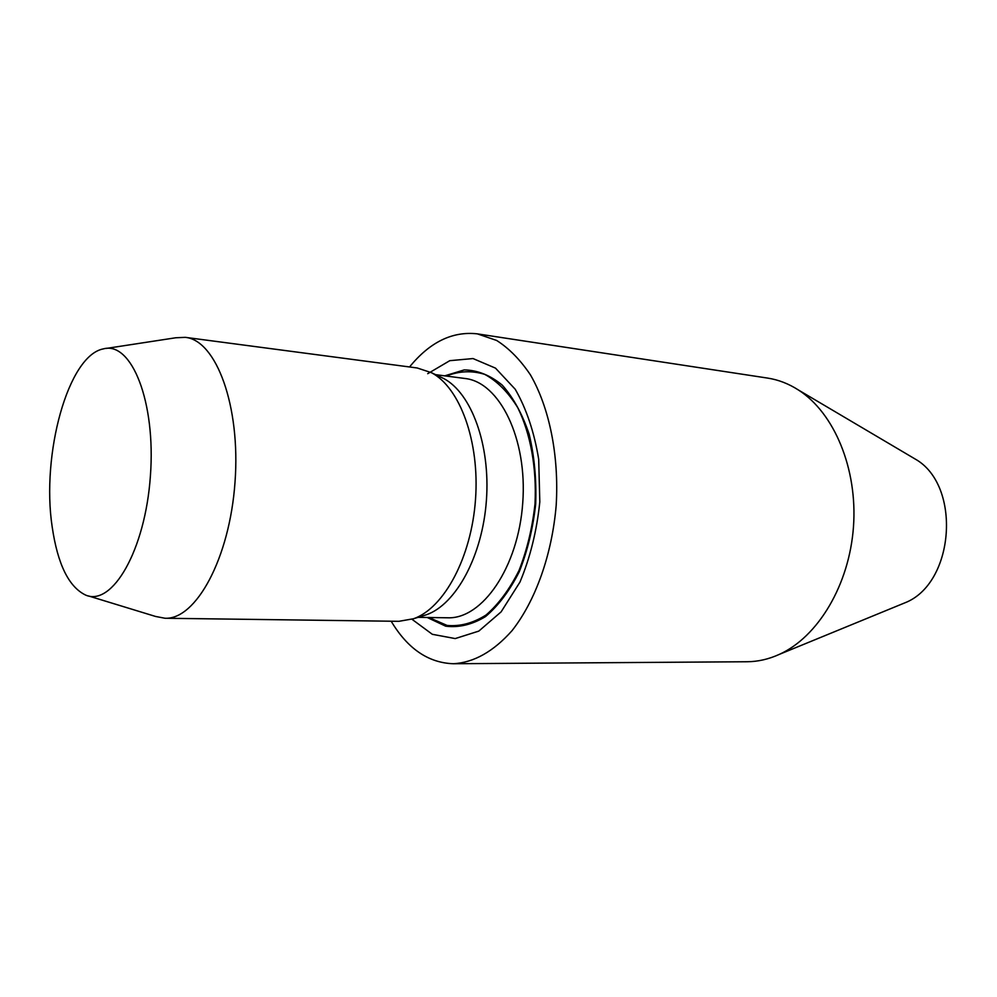 <?xml version="1.0" encoding="UTF-8"?>
<svg xmlns="http://www.w3.org/2000/svg" width="997" height="997" viewBox="0 0 997 997"><rect width="100%" height="100%" fill="white"/><g stroke="black" fill="none" stroke-linecap="round" stroke-linejoin="round"><path stroke-width="1.5" d="M52.168 526.777C57.614 564.152 68.756 586.921 85.592 595.059C112.237 606.824 145.238 550.394 150.397 476.005C155.993 401.654 131.467 341.061 103.401 348.875C68.033 355.381 41.164 454.482 52.168 526.777M88.446 595.932L155.582 616.458L164.991 618.252C195.935 619.872 229.684 558.37 235.018 482.124C240.713 405.916 216.175 340.201 185.305 337.347L175.746 337.771L106.355 348.414M164.991 618.252L398.887 621.318L413.668 618.713C444.051 608.02 471.394 557.51 475.507 499.522C479.781 441.559 460.003 387.634 431.464 372.691L417.207 367.98L185.305 337.347M422.354 616.021L426.591 614.7C456.078 604.332 482.473 555.865 486.411 500.32C490.512 444.787 471.369 393.017 443.677 378.511L439.677 376.604M427.239 617.492L445.709 626.191C458.956 627.823 472.217 624.62 485.477 616.607C498.301 605.802 509.542 590.885 519.2 571.867C527.513 550.98 533.009 528.31 535.701 503.884C536.548 479.32 534.367 456.103 529.158 434.231C522.341 414.017 513.355 397.641 502.226 385.104C490.25 375.258 477.6 370.186 464.253 369.899L444.724 375.857M411.998 619.287L432.324 634.304L455.193 638.578L478.809 631.101L501.117 611.871L519.948 582.098C530.155 557.722 536.785 531.002 539.813 501.927L538.692 459.268C534.205 432 526.379 408.658 515.212 389.241L495.509 368.142L473.014 358.559L449.784 360.677L427.713 373.688M391.173 621.218C407.636 648.748 428.411 662.918 453.473 663.74C473.936 662.531 493.44 651.539 511.947 630.765C535.401 601.066 551.989 554.918 556.189 505.367C559.167 455.716 549.397 407.661 530.454 374.897C520.334 359.842 509.068 348.364 496.643 340.451L477.339 333.858C452.414 331.054 429.819 342.096 409.555 366.958M453.473 663.74L747.102 661.746C757.957 661.672 768.737 659.204 779.43 654.331C817.976 636.909 849.294 585.002 853.469 526.865C857.707 468.752 834.177 412.87 798.547 390.076C788.677 383.72 778.358 379.732 767.615 378.087L477.339 333.858M900.777 604.518L904.665 602.923C954.715 583.868 961.868 485.028 915.084 458.981L911.47 456.838M418.055 617.342L447.665 617.791C482.324 619.249 518.29 567.293 522.74 502.949C527.6 438.618 499.485 382.038 464.976 378.486L435.614 374.66M428.835 617.504L447.092 625.431C460.128 626.627 473.126 623.15 486.1 614.987C498.612 604.132 509.567 589.339 518.963 570.583C527.039 550.032 532.398 527.774 535.015 503.834C536.785 467.755 530.504 433.433 517.705 407.586C508.158 392.157 497.167 381.091 484.741 374.373C471.917 370.398 459.106 370.959 446.307 376.056M443.677 378.511L431.464 372.691M426.591 614.7L413.668 618.713M915.084 458.981L798.547 390.076M904.665 602.923L779.43 654.331"/></g></svg>
